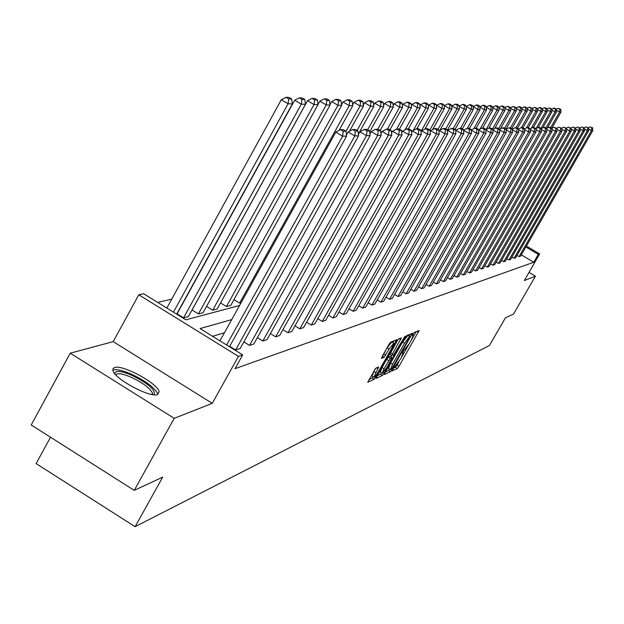 <?xml version="1.0" encoding="UTF-8"?>
<svg xmlns="http://www.w3.org/2000/svg" width="624" height="624" viewBox="0 0 624 624"><rect width="100%" height="100%" fill="white"/><g stroke="black" fill="none" stroke-linecap="round" stroke-linejoin="round"><path stroke-width="0.94" d="M392.519 369.775L392.106 370.952L397.394 368.488L398.962 366.366L419.133 330.541L413.962 332.615L412.862 334.097L412.37 335.299L413.377 335.08L411.146 340.509L409.508 343.379L402.675 351.959L402.191 353.145L403.229 352.903L401.021 358.27L392.519 369.775M114.559 367.552C122.483 364.26 157.825 383.409 159.136 391.685L157.677 394.508C150.446 398.182 114.613 379.057 112.967 370.625L113.006 368.675L114.559 367.552M70.223 353.2L174.205 418.322L212.261 403.346L113.194 341.624L70.223 353.2L31.2 424.975L134.246 490.355L162.692 477.126L135.112 526.687L489.442 345.501L505.401 317.842L513.536 314.059L535.4 276.182L529.019 272.376M134.246 490.355L174.205 418.322M375.843 368.168L367.715 382.239L374.236 379.275L375.89 377.052L396.872 339.69L390.608 342.202L388.939 344.432L381.365 358.457L384.064 357.287L389.158 349.034L393.861 343.161L391.958 347.849L378.604 371.319C376.178 375.367 374.595 377.341 373.862 377.224L378.674 366.967L375.843 368.168M526.383 246.035L539.659 253.929L524.316 280.543L535.4 276.182M539.659 253.929L538.317 254.381L525.845 246.971M231.746 319.589L200.047 328.575L242.697 354.908L235.014 368.683L533.777 262.252L538.317 254.381M242.697 354.908L238.454 356.351L138.793 294.793L143.614 293.732L185.858 319.816L239.554 305.51M212.261 403.346L238.454 356.351M384.985 372.84L384.4 374.54L390.429 371.732L392.028 369.58L412.441 333.294L406.552 335.657L404.945 337.81L384.985 372.84M382.457 375.445L376.241 378.339L376.826 376.615L397.059 341.071L398.697 338.879L401.372 337.841L392.496 353.925L391.794 355.649L393.611 354.916L404.898 336.375L384.08 373.261L382.457 375.445L380.492 374.244L377.356 375.687M50.521 437.229L36.13 463.593L135.112 526.687M183.573 317.827L301.33 104.177L305.456 104.302L188.401 316.563L183.573 317.827L177.091 313.833L294.676 100.23L301.33 104.177L301.93 99.427L304.824 99.536L302.172 97.968L299.27 97.851L301.93 99.427M212.714 310.167L326.235 104.933L330.041 105.05L217.168 308.997L212.714 310.167L206.56 306.384M241.114 302.702L239.647 303.092L233.961 299.606M171.756 299.13L157.677 302.422M226.434 306.563L337.958 105.292L341.617 105.401L230.724 305.432L226.434 306.563L220.529 302.929M198.432 313.927L314.036 104.567L317.998 104.684L203.073 312.702L198.432 313.927L192.075 310.011L307.515 100.698L314.036 104.567L314.613 99.91L317.39 100.019L314.792 98.475L312.008 98.366L314.613 99.91M113.194 341.624L138.793 294.793M224.437 332.748L212.566 336.305M533.777 262.252L521.321 254.842M358.028 131.087L355.352 129.503L352.685 129.535L355.368 131.126L358.028 131.087L358.605 135.837L240.154 348.488L235.638 349.978L354.814 135.923L348.098 131.937L346.453 134.901M229.71 346.312L235.638 349.978M369.564 130.923L366.943 129.371L364.385 129.402L367.013 130.962L369.564 130.923L370.118 135.58L253.851 343.98L249.522 345.4L366.483 135.658L359.9 131.758L358.426 134.394M243.828 341.897L249.522 345.4M380.64 130.767L378.074 129.246L375.617 129.277L378.199 130.798L380.64 130.767L381.17 135.33L267.01 339.643L262.844 341.016L377.676 135.408L371.225 131.586L369.923 133.918M257.377 337.646L262.844 341.016M391.287 130.619L388.768 129.129L386.404 129.152L388.931 130.65L391.287 130.619L391.794 135.088L279.661 335.478L275.66 336.796L388.44 135.166L382.106 131.414L380.96 133.474M270.403 333.567L275.66 336.796M401.521 130.471L399.048 129.012L396.778 129.035L399.259 130.502L401.521 130.471L402.012 134.862L291.837 331.461L287.984 332.732L398.783 134.932L392.566 131.258L391.56 133.045M282.929 329.636L287.984 332.732M411.372 130.33L408.938 128.903L406.754 128.926L409.196 130.361L411.372 130.33L411.84 134.636L303.56 327.6L299.848 328.825L408.728 134.706L402.628 131.102L401.762 132.647M294.988 325.845L299.848 328.825M420.857 130.198L418.47 128.794L416.364 128.817L418.759 130.229L420.857 130.198L421.309 134.425L314.855 323.879L311.282 325.057L418.314 134.495L412.316 130.954L411.583 132.265M306.595 322.195L311.282 325.057M429.998 130.073L427.651 128.692L425.623 128.716L427.978 130.096L429.998 130.073L430.435 134.222L325.751 320.291L322.304 321.43L427.541 134.285L421.652 130.814L421.036 131.906M317.788 318.669L322.304 321.43M438.812 129.948L436.511 128.591L434.546 128.614L436.862 129.971L438.812 129.948L439.234 134.02L336.258 316.828L332.935 317.928L436.449 134.082L430.654 130.673L430.154 131.57M328.575 315.268L332.935 317.928M447.322 129.831L445.052 128.497L443.165 128.513L445.435 129.854L447.322 129.831L447.72 133.832L346.406 313.49L343.192 314.543L445.037 133.895L439.343 130.541L438.945 131.243M338.988 311.984L343.192 314.543M455.536 129.714L453.305 128.404L451.48 128.419L453.718 129.737L455.536 129.714L455.918 133.645L356.21 310.261L353.106 311.282L453.328 133.708L447.728 130.416L447.431 130.939M349.042 308.81L353.106 311.282M463.468 129.597L461.276 128.31L459.514 128.333L461.713 129.628L463.468 129.597L463.843 133.466L365.687 307.141L362.684 308.123L461.331 133.528L455.832 130.291L455.629 130.65M358.761 305.744L362.684 308.123M471.136 129.496L468.983 128.224L467.275 128.248L469.443 129.519L471.136 129.496L471.502 133.294L374.852 304.114L371.951 305.074L469.076 133.349L463.546 130.369M368.152 302.773L371.951 305.074M478.561 129.386L476.432 128.138L474.786 128.162L476.915 129.41L478.561 129.386L478.912 133.13L383.721 301.197L380.913 302.125L476.564 133.185L471.198 130.112M377.239 299.894L380.913 302.125M485.737 129.285L483.647 128.06L482.048 128.076L484.146 129.308L485.737 129.285L486.08 132.967L392.317 298.366L389.587 299.263L483.803 133.021L478.616 129.971M386.038 297.11L389.587 299.263M492.695 129.191L490.636 127.982L489.083 127.998L491.15 129.207L492.695 129.191L493.022 132.811L400.631 295.628L397.995 296.494L490.815 132.865L485.8 129.917M394.555 294.419L397.995 296.494M499.426 129.098L497.398 127.904L495.901 127.92L497.936 129.113L499.426 129.098L499.746 132.662L408.697 292.968L406.138 293.81L497.609 132.709L492.757 129.862M402.808 291.798L406.138 293.81M505.963 129.004L503.958 127.834L502.507 127.85L504.512 129.02L505.963 129.004L506.267 132.514L416.512 290.394L414.032 291.213L504.2 132.561L499.489 129.808M410.803 289.263L414.032 291.213M512.288 128.911L510.323 127.764L508.911 127.78L510.884 128.934L512.288 128.911L512.585 132.374L424.102 287.898L421.691 288.686L510.58 132.421L506.025 129.753M418.556 286.798L421.691 288.686M518.435 128.825L516.493 127.694L515.128 127.709L517.07 128.848L518.435 128.825L518.723 132.233L431.465 285.472L429.125 286.244L516.773 132.28L512.359 129.691M426.083 284.411L429.125 286.244M524.394 128.739L522.483 127.624L521.157 127.639L523.076 128.762L524.394 128.739L524.675 132.101L438.61 283.117L436.34 283.865L522.787 132.148L518.505 129.636M433.391 282.087L436.34 283.865M530.182 128.661L528.302 127.561L527.007 127.577L528.902 128.677L530.182 128.661L530.455 131.968L445.552 280.831L443.352 281.557L528.622 132.015L524.464 129.581M440.482 279.833L443.352 281.557M535.813 128.583L533.949 127.499L532.693 127.507L534.565 128.599L535.813 128.583L536.071 131.843L452.299 278.608L450.161 279.31L534.284 131.882L530.26 129.527M447.377 277.641L450.161 279.31M536.008 128.638L545.727 111.602L547.256 111.649L538.239 127.444L540.064 128.521L541.273 128.505L541.531 131.719L458.866 276.448L456.784 277.134L539.799 131.758L535.883 129.472M454.069 275.504L456.784 277.134M546.593 128.427L544.783 127.374L543.598 127.39L545.415 128.45L546.593 128.427L546.835 131.602L465.247 274.342L463.219 275.012L545.15 131.641L541.351 129.418M460.582 273.429L463.219 275.012M551.756 128.357L549.97 127.312L548.824 127.327L550.61 128.372L551.756 128.357L551.998 131.485L471.455 272.298L469.482 272.945L550.36 131.524L546.663 129.363M466.916 271.417L469.482 272.945M556.787 128.287L553.901 127.273L556.787 128.287L557.021 131.375L477.493 270.309L475.574 270.941L555.422 131.407L551.834 129.316M473.086 269.451L475.574 270.941M563.675 127.163L566.452 128.154L563.675 127.163L561.686 128.232L558.854 127.218L561.686 128.216L561.912 131.266L483.382 268.367L481.51 268.983L560.36 131.297L556.865 129.262M479.084 267.532L481.51 268.983M568.363 127.109L571.093 128.084L568.363 127.109L566.444 128.146L566.67 131.157L489.107 266.479L487.289 267.08L565.157 131.188L561.756 129.207M484.926 265.668L487.289 267.08M572.933 127.054L575.617 128.021L572.933 127.054L571.061 128.068L571.311 131.056L494.692 264.646L492.921 265.231L569.837 131.087L566.522 129.16M490.612 263.851L492.921 265.231M575.617 128.021L575.827 130.954L500.136 262.852L498.404 263.422L574.392 130.985L571.171 129.106M496.158 262.08L498.404 263.422M580.031 127.959L577.387 127.007L580.031 127.959L580.234 130.853L505.44 261.105L503.755 261.659L578.83 130.884L575.695 129.059M501.563 260.356L503.755 261.659M584.329 127.897L581.732 126.961L584.329 127.897L584.524 130.751L510.611 259.397L508.973 259.943L583.159 130.783L580.102 129.004M506.836 258.671L508.973 259.943M588.526 127.842L585.975 126.914L588.526 127.842L588.713 130.658L515.666 257.735L514.059 258.266L587.379 130.689L584.399 128.957M511.976 257.026L514.059 258.266M592.613 127.78L590.109 126.867L592.613 127.78L592.8 130.572L520.588 256.113L519.028 256.628L591.497 130.595L588.596 128.911M516.992 255.419L519.028 256.628M394.735 367.661L397.051 365.204L398.791 362.146M401.575 357.263L408.915 344.401M411.7 339.511L416.146 331.718M408.923 335.353L409.422 334.48M385.507 371.927L388.495 370.547L389.633 369.151M391.404 369.299L410.342 336.211L409.57 336.492L404.461 343.34L392.566 364.221L390.351 369.595L391.404 369.299M408.4 335.057L410.28 336.196M388.557 368.495L390.616 363.028L402.503 342.155L408.33 335.018M397.862 339.815L389.813 354.44L391.778 355.594M391.544 355.493L390.788 356.827M384.041 368.776L382.177 373.324L386.818 367.513L392.153 357.661L390.328 358.41L384.041 368.776L382.06 367.567L380.344 372.2M390.195 356.515L392.051 357.646M382.06 367.567L386.716 359.385L388.354 357.201L390.078 356.444M380.492 374.244L381.568 372.949M372.005 376.085L375.164 368.87M393.728 343.083L391.856 341.944L387.145 347.802L389.158 349.034M382.715 355.368L387.145 347.802M392.839 342.545L393.775 340.907M368.956 379.571L372.239 378.05L373.261 376.857M550.618 127.694L559.572 112.024L560.992 112.07L551.702 128.318M559.79 109.239L560.789 109.278L558.199 108.311L559.79 109.239L559.572 112.024L556.397 110.175M560.992 112.07L560.789 109.278M558.199 108.311L556.327 109.317M592.8 130.572L591.497 130.595L591.708 127.795M588.416 127.78L590.109 126.867M545.86 128.006L555.071 111.891L556.522 111.93L547.24 128.177M555.298 109.067L556.312 109.106L554.705 108.17L553.683 108.131L555.298 109.067L555.071 111.891L551.811 109.996M556.522 111.93L556.312 109.106M553.683 108.131L551.749 109.169M540.985 128.333L550.454 111.751L551.944 111.797L542.794 127.819M550.688 108.896L551.733 108.935L549.058 107.944L550.688 108.896L550.454 111.751L547.115 109.801M551.944 111.797L551.733 108.935M549.058 107.944L547.053 109.021M588.713 130.658L587.379 130.689L587.59 127.85M584.236 127.85L585.975 126.914M584.524 130.751L583.159 130.783L583.378 127.912M579.961 127.92L581.732 126.961M114.691 373.558C115.401 370.227 121.173 370.828 132.015 375.383C148.66 383.807 155.977 390.273 153.964 394.766M152.49 394.579L152.521 393.221C150.095 388.245 143.068 382.964 131.446 377.372C122.873 373.714 117.608 372.817 115.651 374.681M157.732 393.884C154.729 387.722 146.016 381.17 131.602 374.228C122.413 370.243 116.165 368.885 112.85 370.149M545.961 108.716L547.03 108.755L545.384 107.796L544.307 107.757L545.961 108.716L545.727 111.602L542.295 109.606M547.256 111.649L547.03 108.755M544.307 107.757L542.233 108.865M580.234 130.853L578.83 130.884L579.049 127.975M575.57 127.99L577.387 127.007M531.289 128.263L540.875 111.454L542.443 111.509L533.317 127.499M541.117 108.529L542.209 108.568L540.548 107.601L539.44 107.554L541.117 108.529L540.875 111.454L537.35 109.403M542.443 111.509L542.209 108.568M539.44 107.554L537.295 108.709M575.827 130.954L574.392 130.985L574.618 128.037M526.453 127.873L535.891 111.306L537.506 111.353L528.271 127.561M536.141 108.342L537.264 108.381L534.448 107.351L536.141 108.342L535.891 111.306L532.272 109.2M537.506 111.353L537.264 108.381M534.448 107.351L532.225 108.545M571.311 131.056L569.837 131.087L570.063 128.099M521.399 127.639L530.782 111.15L532.436 111.205L522.935 127.889M531.04 108.147L532.194 108.186L529.324 107.149L531.04 108.147L530.782 111.15L527.069 108.982M532.436 111.205L532.194 108.186M529.324 107.149L527.015 108.381M566.67 131.157L565.157 131.188L565.391 128.162M516.032 127.694L525.541 110.994L527.233 111.041L517.444 128.248M525.798 107.944L526.984 107.991L525.252 106.985L524.066 106.938L525.798 107.944L525.541 110.994L521.719 108.763M527.233 111.041L526.984 107.991M524.066 106.938L521.672 108.209M561.912 131.266L560.36 131.297L560.602 128.232M556.795 128.326L558.854 127.218M510.471 127.85L520.151 110.83L521.89 110.885L511.797 128.63M520.416 107.741L521.633 107.788L519.886 106.766L518.661 106.72L520.416 107.741L520.151 110.83L516.22 108.537M521.89 110.885L521.633 107.788M518.661 106.72L516.181 108.038M557.021 131.375L555.422 131.407L555.672 128.302M551.764 128.419L553.901 127.273M504.637 128.224L514.613 110.659L516.407 110.713L505.963 129.082M514.886 107.531L516.142 107.578L513.107 106.493L514.886 107.531L514.613 110.659L510.572 108.303M516.407 110.713L516.142 107.578M513.107 106.493L510.541 107.858M498.631 128.622L508.927 110.487L510.767 110.542L500.261 129.051M509.207 107.312L510.494 107.367L507.406 106.259L509.207 107.312L508.927 110.487L504.769 108.061M510.767 110.542L510.494 107.367M507.406 106.259L504.738 107.679M492.453 129.043L503.077 110.308L504.972 110.37L494.621 128.606M503.365 107.094L504.691 107.141L502.866 106.08L501.54 106.025L503.365 107.094L503.077 110.308L498.802 107.812M504.972 110.37L504.691 107.141M501.54 106.025L498.771 107.492M486.002 129.644L497.063 110.128L499.005 110.183L488.834 128.131M497.359 106.868L498.716 106.915L496.868 105.838L495.503 105.784L497.359 106.868L497.063 110.128L492.656 107.554M499.005 110.183L498.716 106.915M495.503 105.784L492.632 107.305M479.973 129.184L490.87 109.941L492.874 109.996L482.641 128.068M491.174 106.626L492.578 106.681L490.706 105.589L489.294 105.526L491.174 106.626L490.87 109.941L486.33 107.281M492.874 109.996L492.578 106.681M489.294 105.526L486.314 107.11M473.78 128.692L484.497 109.746L486.564 109.808L476.182 128.146M484.809 106.384L486.252 106.439L484.357 105.331L482.906 105.269L484.809 106.384L484.497 109.746L479.817 107.008M486.564 109.808L486.252 106.439M482.906 105.269L479.809 106.915M467.368 128.24L477.937 109.543L480.059 109.613L469.396 128.466M478.257 106.135L477.937 109.543L473.109 106.72L476.323 105.004L478.257 106.135L479.747 106.197L477.82 105.066L476.323 105.004M480.059 109.613L479.747 106.197M460.457 128.318L471.175 109.34L473.366 109.403L462.337 128.934M471.502 105.877L473.039 105.94L471.081 104.793L469.544 104.731L471.502 105.877L471.175 109.34L466.214 106.564M473.366 109.403L473.039 105.94M469.544 104.731L466.268 106.462M453.328 128.411L464.209 109.13L466.463 109.2L455.044 129.425M464.545 105.612L466.128 105.674L464.139 104.512L462.556 104.45L464.545 105.612L464.209 109.13L459.1 106.431M466.463 109.2L466.128 105.674M462.556 104.45L459.225 106.213M445.754 128.903L457.018 108.911L459.35 108.982L447.361 130.244M457.369 105.339L458.999 105.401L456.986 104.224L455.348 104.161L457.369 105.339L457.018 108.911L451.963 105.947L451.76 106.306M459.35 108.982L458.999 105.401M455.348 104.161L451.963 105.947M551.998 131.485L550.36 131.524L550.61 128.372M546.601 128.521L548.824 127.327M546.835 131.602L545.15 131.641L545.415 128.45M541.289 128.63L543.598 127.39M541.531 131.719L539.799 131.758L540.064 128.521M541.273 128.505L539.44 127.436L538.223 127.444L535.821 128.739M536.071 131.843L534.284 131.882L534.565 128.599M530.197 128.848L532.693 127.507M530.455 131.968L528.622 132.015L528.902 128.677M524.417 128.965L527.007 127.577M524.675 132.101L522.787 132.148L523.076 128.762M518.458 129.082L521.157 127.639M518.723 132.233L516.773 132.28L517.07 128.848M512.32 129.207L515.128 127.709M512.585 132.374L510.58 132.421L510.884 128.934M505.986 129.34L508.911 127.78M506.267 132.514L504.2 132.561L504.512 129.02M499.465 129.472L502.507 127.85M499.746 132.662L497.609 132.709L497.936 129.113M492.734 129.613L495.901 127.92M437.931 129.425L449.608 108.685L452.01 108.755L439.904 130.244M449.966 105.058L451.643 105.128L449.6 103.927L447.915 103.857L449.966 105.058L449.608 108.685L444.475 105.674L444.194 106.174M452.01 108.755L451.643 105.128M447.915 103.857L444.475 105.674M493.022 132.811L490.815 132.865L491.15 129.207M485.784 129.761L489.083 127.998M429.842 129.979L441.948 108.451L444.428 108.529L432.533 129.683M442.322 104.77L444.062 104.84L441.979 103.615L440.24 103.545L442.322 104.77L441.948 108.451L436.738 105.394L436.379 106.041M444.428 108.529L444.062 104.84M440.24 103.545L436.738 105.394M486.08 132.967L483.803 133.021L484.146 129.308M478.608 129.917L482.048 128.076M420.989 131.453L434.047 108.209L436.605 108.287L424.921 129.082M434.429 104.473L436.223 104.536L434.117 103.303L432.315 103.225L434.429 104.473L434.047 108.209L428.75 105.105L428.298 105.908M436.605 108.287L436.223 104.536M432.315 103.225L428.75 105.105M478.912 133.13L476.564 133.185L476.915 129.41M471.229 130.049L474.786 128.162M413.26 130.455L425.88 107.96L428.524 108.046L416.871 128.809M426.27 104.161L428.126 104.231L425.981 102.968L424.125 102.898L426.27 104.161L425.88 107.96L420.498 104.801L419.952 105.776M428.524 108.046L428.126 104.231M424.125 102.898L420.498 104.801M471.502 133.294L469.076 133.349L469.443 129.519M463.655 130.166L467.275 128.248M405.031 129.831L417.433 107.71L420.17 107.788L408.33 128.903M417.838 103.841L419.757 103.912L417.581 102.632L415.654 102.554L417.838 103.841L417.433 107.71L411.965 104.489L411.325 105.643M420.17 107.788L419.757 103.912M415.654 102.554L411.965 104.489M463.843 133.466L461.331 133.528L461.713 129.628M455.832 130.291L459.514 128.333M396.544 129.16L408.697 107.445L411.528 107.531L399.391 129.215M409.118 103.506L411.099 103.584L408.892 102.281L406.895 102.203L409.118 103.506L408.697 107.445L403.143 104.169L402.394 105.511M411.528 107.531L411.099 103.584M406.895 102.203L403.143 104.169M455.918 133.645L453.328 133.708L453.718 129.737M447.728 130.416L451.48 128.419M387.371 129.145L399.656 107.164L402.589 107.258L389.961 129.831M400.093 103.163L402.145 103.241L399.89 101.915L397.831 101.837L400.093 103.163L399.656 107.164L394.009 103.841L393.143 105.378M402.589 107.258L402.145 103.241M397.831 101.837L394.009 103.841M447.72 133.832L445.037 133.895L445.435 129.854M439.343 130.541L443.165 128.513M377.801 129.246L390.289 106.883L393.331 106.977L380.188 130.502M390.741 102.804L392.863 102.89L390.577 101.54L388.44 101.455L390.741 102.804L390.289 106.883L384.548 103.498L383.565 105.245M393.331 106.977L392.863 102.89M388.44 101.455L384.548 103.498M367.653 129.784L380.585 106.587L383.729 106.681L369.681 131.882M381.053 102.437L383.253 102.523L380.929 101.15L378.713 101.065L381.053 102.437L380.585 106.587L374.735 103.139L373.636 105.121M383.729 106.681L383.253 102.523M378.713 101.065L374.735 103.139M357.037 130.502L370.516 106.283L373.784 106.376L358.387 134.035M370.999 102.055L373.285 102.141L370.921 100.745L368.62 100.651L370.999 102.055L370.516 106.283L364.572 102.773L363.34 104.988M373.784 106.376L373.285 102.141M368.62 100.651L364.572 102.773M346 131.282L360.071 105.963L363.464 106.064L349.479 131.212M360.571 101.657L362.95 101.751L360.539 100.324L358.153 100.23L360.571 101.657L360.071 105.963L354.019 102.383L352.646 104.863M363.464 106.064L362.95 101.751M358.153 100.23L354.019 102.383M239.647 303.092L349.229 105.635L352.747 105.745L339.043 130.424M349.744 101.244L352.209 101.338L349.76 99.895L347.279 99.793L349.744 101.244L349.229 105.635L343.06 101.985L341.539 104.746M352.747 105.745L352.209 101.338M347.279 99.793L343.06 101.985M338.497 100.823L341.055 100.916L338.559 99.442L335.985 99.333L338.497 100.823L337.958 105.292L331.679 101.572L329.987 104.621M341.617 105.401L341.055 100.916M335.985 99.333L331.679 101.572M326.797 100.37L329.456 100.472L326.914 98.966L324.238 98.857L326.797 100.37L326.235 104.933L319.839 101.143L317.975 104.512M330.041 105.05L329.456 100.472M324.238 98.857L319.839 101.143M317.998 104.684L317.39 100.019M312.008 98.366L307.515 100.698M305.456 104.302L304.824 99.536M299.27 97.851L294.676 100.23M173.449 312.156L288.077 103.779L292.383 103.904L176.662 314.137M288.709 98.927L291.72 99.037L289.021 97.438L285.995 97.313L288.709 98.927L288.077 103.779L281.291 99.746L166.834 308.077M292.383 103.904L291.72 99.037M285.995 97.313L281.291 99.746M439.234 134.02L436.449 134.082L436.862 129.971M430.654 130.673L434.546 128.614M430.435 134.222L427.541 134.285L427.978 130.096M421.652 130.814L425.623 128.716M421.309 134.425L418.314 134.495L418.759 130.229M412.316 130.954L416.364 128.817M411.84 134.636L408.728 134.706L409.196 130.361M402.628 131.102L406.754 128.926M402.012 134.862L398.783 134.932L399.259 130.502M392.566 131.258L396.778 129.035M391.794 135.088L388.44 135.166L388.931 130.65M382.106 131.414L386.404 129.152M381.17 135.33L377.676 135.408L378.199 130.798M371.225 131.586L375.617 129.277M370.118 135.58L366.483 135.658L367.013 130.962M359.9 131.758L364.385 129.402M358.605 135.837L354.814 135.923L355.368 131.126M348.098 131.937L352.685 129.535M226.606 344.978L342.646 136.196L335.798 132.124L219.937 340.86M229.468 346.741L346.601 136.11L342.646 136.196L343.231 131.29L346 131.251L343.27 129.636L340.493 129.667L343.231 131.29M335.798 132.124L340.493 129.667M346 131.251L346.601 136.11M402.379 352.521L402.932 352.856M412.55 334.698L413.096 335.033M417.004 331.367L418.439 332.233M397.051 365.204L398.962 366.366M395.476 367.318L397.394 368.488M410.288 334.121L411.739 335.002M391.482 369.252L392.028 369.58M388.495 370.547L390.429 371.732M407.62 335.306L409.57 336.492M402.503 342.155L404.461 343.34M390.616 363.028L392.566 364.221M399.181 338.684L400.663 339.581M390.515 352.716L392.496 353.925M383.214 372.731L384.08 373.261M388.354 357.201L390.328 358.41M386.716 359.385L388.697 360.594M376.568 367.84L377.972 368.698M373.729 371.397L375.734 372.622M383.713 353.831L385.726 355.064M382.255 356.179L384.064 357.287M394.664 340.532L396.162 341.445M375.024 376.522L375.89 377.052M372.239 378.05L374.236 379.275M402.433 352.412L403.088 352.817M412.597 334.597L413.244 334.994M408.392 335.026L410.311 336.188M388.409 368.41L390.351 369.595M389.813 354.44L391.794 355.649M380.203 372.115L382.177 373.324M390.179 356.46L392.106 357.638M371.857 375.999L373.862 377.224M151.843 394.462L152.521 393.221"/></g></svg>
